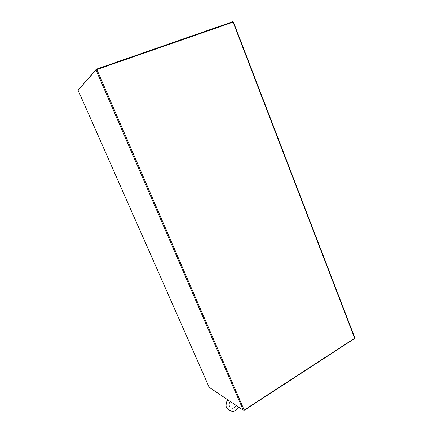 <?xml version="1.0" encoding="UTF-8"?>
<svg xmlns="http://www.w3.org/2000/svg" width="433" height="433" viewBox="0 0 433 433"><rect width="100%" height="100%" fill="white"/><g stroke="black" fill="none" stroke-linecap="round" stroke-linejoin="round"><path stroke-width="0.65" d="M78.33 89.891L96.343 69.183L232.943 21.65L233.106 22.067M96.543 69.653L96.343 69.183M203.889 375.238L209.15 387.291L243.292 410.219L244.18 410.056L96.873 69.524L233.409 22.04L354.914 338.059L244.18 410.056M92.413 122.599L78.054 90.199L95.985 69.962L96.873 69.524M354.757 338.4L244.028 410.495L243.676 410.262M243.898 410.197L244.028 410.495M227.628 399.702L227.287 400.585L228.851 400.525M227.287 400.585L227.801 399.816M233.051 22.088L354.714 338.427M95.985 69.962L243.292 410.219M92.402 122.577L203.938 375.351M92.391 122.588L203.916 375.33M238.832 407.226C235.509 412.081 231.677 412.579 227.336 408.714L226.757 407.707C225.717 406.506 225.869 404.043 227.211 400.319M236.272 405.505C235.271 407.274 233.917 408.189 232.218 408.254M229.679 406.728L229.512 406.403M229.43 406.208C228.873 404.687 229.122 403.091 230.172 401.407"/></g></svg>
